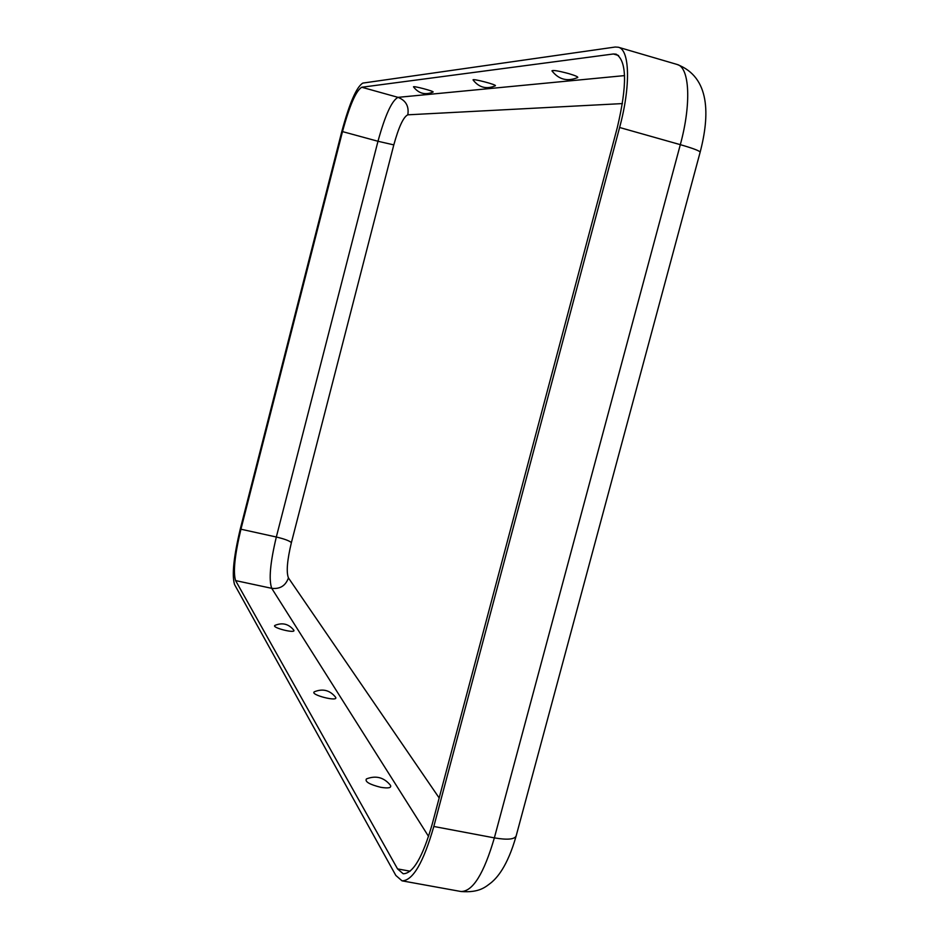 <?xml version="1.0" encoding="UTF-8"?>
<svg xmlns="http://www.w3.org/2000/svg" width="939" height="939" viewBox="0 0 939 939"><rect width="100%" height="100%" fill="white"/><g stroke="black" fill="none" stroke-linecap="round" stroke-linejoin="round"><path stroke-width="1.41" d="M362.83 83.09C356.55 86.858 349.531 103.032 341.773 131.613L240.419 528.422C233.682 556.604 231.733 575.325 234.574 584.598L395.824 875.441L402.033 880.841C412.831 880.723 423.43 862.601 433.818 826.473L619.611 127.493C630.82 86.188 629.834 49.579 618.332 47.232L615.209 47.032L362.83 83.09M613.378 53.981L361.761 87.245C356.045 90.637 349.613 105.414 342.5 131.601L240.936 529.209C234.762 555.031 232.989 572.168 235.595 580.595L397.549 868.904L403.171 873.763C413.066 873.634 422.75 857.061 432.245 824.031L617.31 127.528C627.299 85.308 626.912 60.847 616.137 54.169L613.378 53.981L618.566 55.495M495.287 85.801C497.905 84.968 471.671 78.101 473.092 79.979C479.019 87.562 486.414 89.51 495.287 85.801M413.524 86.893C418.747 93.583 425.25 95.297 433.032 92.045C435.086 91.447 412.385 85.449 413.524 86.893L413.547 86.928M568.752 73.618C575.325 75.578 578.318 76.881 577.731 77.514C567.402 81.834 558.799 79.615 551.944 70.848C552.895 69.944 558.505 70.871 568.752 73.618M293.731 630.081C296.759 634.071 270.784 627.557 274.986 625.374C282.416 622.334 288.66 623.907 293.731 630.081M380.788 787.316C388.429 788.537 391.657 787.868 390.471 785.321C383.969 777.351 375.952 775.227 366.433 778.924C364.684 781.659 369.473 784.464 380.788 787.316M314.448 691.75C322.805 688.393 329.824 690.188 335.528 697.149C339.425 702.431 308.978 694.625 314.448 691.75L314.542 691.703M622.451 103.583L407.808 114.816C409.158 106.26 405.883 100.438 398.007 97.351L361.761 87.245M624.552 75.601L398.007 97.351C391.821 100.59 385.143 115.227 377.983 141.273L342.5 131.601M402.033 880.841L460.99 891.51C472.763 891.592 483.89 873.716 494.36 837.881L433.818 826.473M700.13 152.247C699.966 150.968 693.369 148.444 680.317 144.665C691.55 103.724 689.637 67.127 677.078 64.451C710.447 77.115 709.731 115.532 700.13 152.247L516.192 835.816C514.736 839.419 507.459 840.1 494.36 837.881L680.317 144.665L619.611 127.493M439.17 797.962L288.449 577.919C286.184 572.168 287.158 560.395 291.395 542.601C289.365 540.782 284.341 538.916 276.324 537.014L240.936 529.209M428.571 836.438L271.735 588.33C268.66 579.832 270.197 562.731 276.324 537.014L377.983 141.273L393.805 144.888C398.793 126.894 403.453 116.87 407.808 114.816M291.395 542.601L393.805 144.888M288.449 577.919C285.585 585.783 280.01 589.258 271.735 588.33L235.595 580.595M410.143 871.204L397.549 868.904M677.078 64.451L618.332 47.232M460.99 891.51C479.524 892.966 485.616 886.897 491.59 882.343C496.625 877.988 507.318 867.12 516.192 835.816"/></g></svg>
